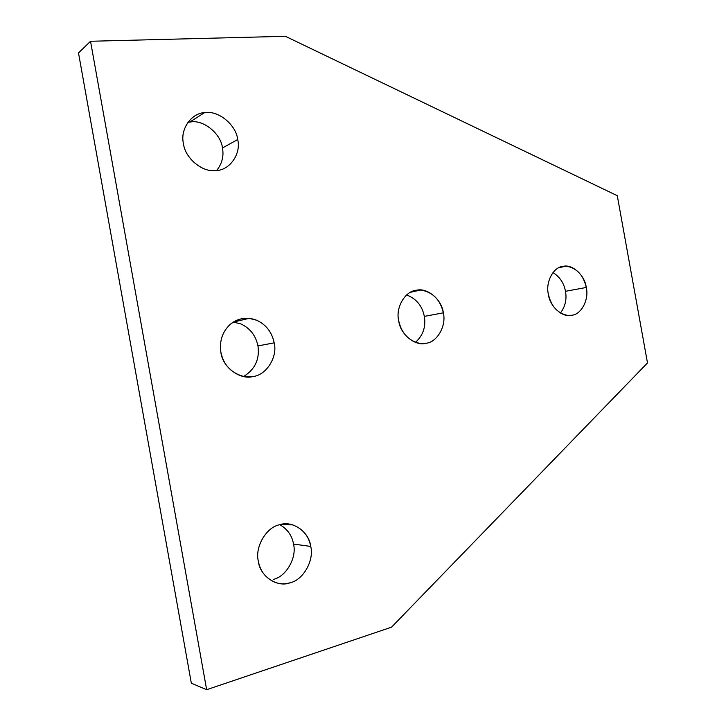 <?xml version="1.0" encoding="UTF-8"?>
<svg xmlns="http://www.w3.org/2000/svg" width="726" height="726" viewBox="0 0 726 726"><rect width="100%" height="100%" fill="white"/><g stroke="black" fill="none" stroke-linecap="round" stroke-linejoin="round"><path stroke-width="1.09" d="M222.455 147.977L237.701 139.537C236.277 125.344 219.025 110.633 205.748 112.612L204.442 112.721C191.101 113.111 179.921 129.718 183.469 143.612C184.93 157.841 202.055 172.407 215.195 170.565L216.13 170.501C229.761 170.447 241.341 153.567 237.701 139.537L222.455 147.977C223.98 156.117 222.074 163.604 216.72 170.438C222.074 163.604 223.98 156.117 222.455 147.977C221.076 134.156 204.188 119.89 191.165 121.877C204.188 119.89 221.076 134.156 222.455 147.977M187.916 122.304L191.165 121.877L187.916 122.304M257.966 345.903L274.192 342.853C271.914 332.154 266.07 324.613 256.65 320.239L249.154 318.333C241.785 317.806 235.378 319.903 229.951 324.64C222.328 331.927 219.316 341.156 220.886 352.31C223.699 365.305 231.549 373.418 244.453 376.649L253.093 376.504C266.487 375.124 277.813 356.784 274.192 342.853L257.966 345.903C259.817 359.161 255.044 369.362 243.655 376.504C255.044 369.362 259.817 359.161 257.966 345.903C255.752 335.494 250.025 328.161 240.796 323.905C250.025 328.161 255.752 335.494 257.966 345.903M233.373 322.063L240.796 323.905L233.373 322.063M293.531 544.073L310.728 546.424C308.768 535.888 302.715 528.691 292.578 524.834L279.682 524.735C266.469 526.967 254.626 546.968 258.356 561.28C260.198 571.289 265.834 578.35 275.281 582.47C280.499 584.149 285.436 584.248 290.091 582.778C303.259 580.056 314.34 560.272 310.728 546.424L293.531 544.073C297.052 557.559 286.144 576.798 273.23 579.421C286.144 576.798 297.052 557.559 293.531 544.073C292.079 535.688 287.532 529.227 279.864 524.689C287.532 529.227 292.079 535.688 293.531 544.073M424.32 316.373L443.332 312.842C440.31 299.684 432.778 292.079 420.744 290.019L416.506 290.237C405.235 290.89 395.361 307.579 398.701 320.756C401.56 333.479 408.792 341.066 420.399 343.507L426.053 343.271C437.288 342.209 446.572 325.62 443.332 312.842L424.32 316.373C426.026 326.754 423.076 335.412 415.481 342.354C423.076 335.412 426.026 326.754 424.32 316.373C422.251 305.891 416.361 298.749 406.66 294.947C416.361 298.749 422.251 305.891 424.32 316.373M565.481 291.308L586.272 287.469C583.359 274.945 576.625 267.84 566.062 266.179L563.113 266.36C553.521 266.841 545.344 282.06 548.357 294.202C551.161 306.436 557.713 313.523 567.995 315.474L571.934 315.238C581.49 314.422 589.203 299.284 586.272 287.469L565.481 291.308C566.933 299.375 565.245 306.608 560.427 313.015C565.245 306.608 566.933 299.375 565.481 291.308C563.993 283.14 559.819 276.896 552.958 272.586C559.819 276.896 563.993 283.14 565.481 291.308M647.492 362.936L391.568 627.155L206.656 689.7L191.328 683.175L206.656 689.7L90.532 41.264L78.508 52.971L191.328 683.175L78.508 52.971L90.532 41.264L285.391 36.3L617.282 195.693L647.492 362.936L617.282 195.693L285.391 36.3L90.532 41.264L206.656 689.7L391.568 627.155L647.492 362.936M586.272 287.469C589.203 299.284 581.49 314.422 571.934 315.238C562.768 318.088 549.773 306.626 548.357 294.202C545.344 282.06 553.521 266.841 563.113 266.36C572.369 263.847 584.893 275.39 586.272 287.469M443.332 312.842C446.572 325.62 437.288 342.209 426.053 343.271C415.245 346.529 400.162 334.269 398.701 320.756C395.361 307.579 405.235 290.89 416.506 290.237C427.423 287.369 441.907 299.729 443.332 312.842M310.728 546.424C314.34 560.272 303.259 580.056 290.091 582.778C277.396 587.897 259.872 576.217 258.356 561.28C254.626 546.968 266.469 526.967 279.682 524.735C292.496 520.088 309.258 531.976 310.728 546.424M274.192 342.853C277.813 356.784 266.487 375.124 253.093 376.504C240.161 380.288 222.383 367.12 220.886 352.31C219.316 341.156 222.328 331.927 229.951 324.64C238.046 318.052 246.949 316.581 256.65 320.239C266.07 324.613 271.914 332.154 274.192 342.853M237.701 139.537C241.341 153.567 229.761 170.447 216.13 170.501C202.971 172.951 184.939 158.286 183.469 143.612C179.703 129.11 192.072 112.176 205.748 112.612C219.025 110.633 236.277 125.344 237.701 139.537M204.442 112.721L189.885 121.995M249.154 318.333L233.454 322.072M292.578 524.834L284.293 523.954M420.744 290.019L410.471 292.297M566.062 266.179L558.947 267.685"/></g></svg>
